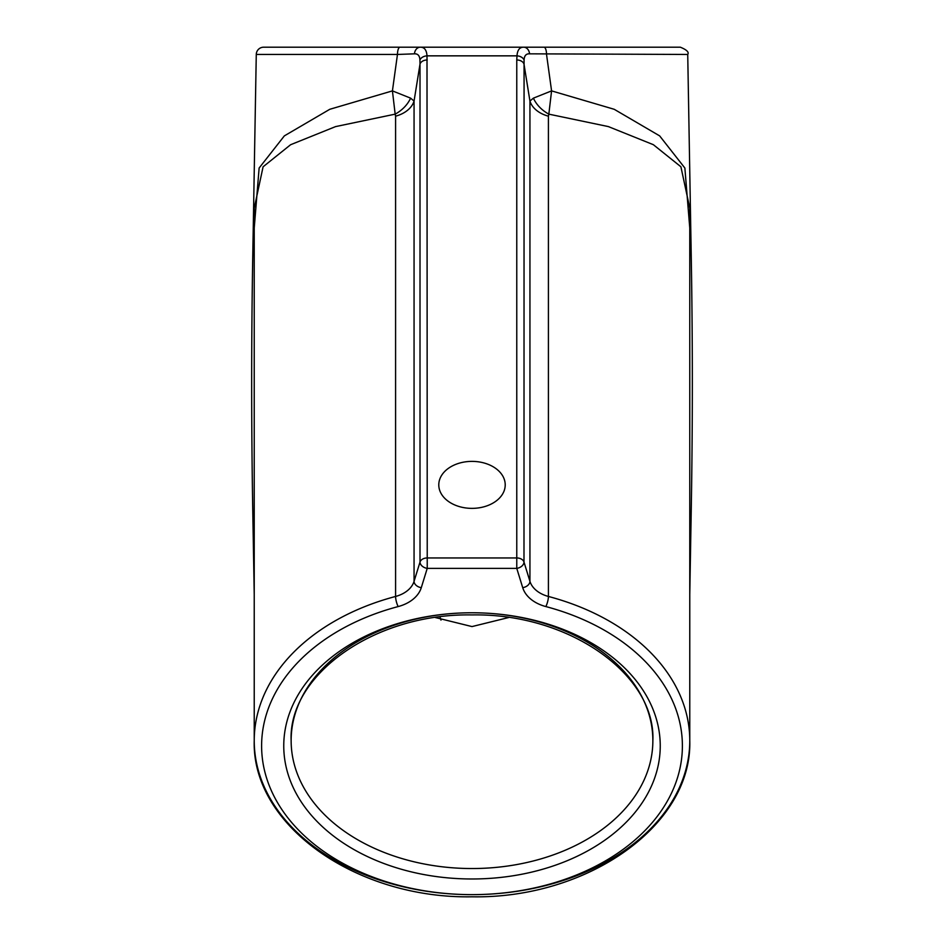 <?xml version="1.0" encoding="UTF-8"?>
<svg xmlns="http://www.w3.org/2000/svg" width="944" height="944" viewBox="0 0 944 944"><rect width="100%" height="100%" fill="white"/><g stroke="black" fill="none" stroke-linecap="round" stroke-linejoin="round"><path stroke-width="1.42" d="M435.385 617.541L472 626.58L508.615 617.541M660.245 47.2L543.992 47.2L660.245 47.2M254.231 228.059L259.128 168.032L284.356 135.877L329.786 109.292L392.421 90.884L397.459 54.457L256.272 54.457A7.387 7.387 0 0 1 263.659 47.2L680.341 47.2C686.772 49.808 689.226 52.227 687.728 54.457L529.549 53.832C526.138 53.619 524.309 55.684 524.073 60.003L523.991 562.058L529.938 581.351A29.524 20.874 180 0 0 548.417 596.455A217.769 153.99 0 0 1 689.769 740.651A217.769 153.99 0 0 1 472 894.641A210.394 148.763 180 0 0 679.019 772.393A210.394 148.763 180 0 0 545.833 606.567A36.91 26.102 0 0 1 522.716 587.675L516.769 568.394A7.387 5.098 -17.1 0 0 523.826 563.167A7.387 5.098 -17.1 0 0 523.991 562.058A7.387 5.216 -0 0 0 516.769 557.951L516.769 59.979A7.387 5.216 0 0 1 523.991 64.086L529.938 101.067L533.407 98.141A29.524 22.137 -150.8 0 0 548.83 114.141L548.417 116.171A29.524 20.874 -0 0 1 529.938 101.067L529.938 581.351A7.387 5.098 -17.1 0 1 522.716 587.675M472 461.38A33.217 23.494 0 0 0 438.783 484.874A33.217 23.494 0 0 0 472 508.368A33.217 23.494 0 0 0 505.217 484.874A33.217 23.494 0 0 0 472 461.38M440.978 620.114L439.939 616.928M256.272 54.457L252.791 254.255L254.231 254.255M254.231 594.543L252.791 511.919A7382.092 7382.092 0 0 1 252.791 254.255M410.593 98.141L392.421 90.884L395.17 114.141A29.524 22.137 150.8 0 0 410.593 98.141L414.062 101.067L414.062 581.351L420.009 562.058L420.009 64.086L414.062 101.067A29.524 20.874 -0 0 1 395.583 116.171L395.17 114.141L335.58 126.602L290.622 144.715L263.093 166.793L254.231 208.14M689.769 208.128L680.907 166.781L653.354 144.692L608.361 126.59L548.83 114.141L551.579 90.884L533.407 98.141M516.769 59.979L516.993 55.849C517.395 49.997 519.637 47.117 523.719 47.2A7.387 5.865 90 0 1 529.549 53.832M427.231 59.979A7.387 5.216 -0 0 0 420.009 64.086L419.927 60.003C419.702 55.696 417.873 53.643 414.451 53.832A7.387 5.865 -90 0 1 420.281 47.2C424.375 47.129 426.617 50.008 427.007 55.849L427.231 557.951L516.769 557.951L516.769 568.394L427.231 568.394L421.284 587.675A36.91 26.102 0 0 1 398.167 606.567A210.394 148.763 180 0 0 264.981 772.393A210.394 148.763 180 0 0 472 894.641A217.769 153.99 0 0 1 254.231 740.651A217.769 153.99 0 0 1 395.583 596.455L395.583 116.171M543.992 47.2A7.387 2.549 90 0 1 546.541 54.457L551.579 90.884L614.214 109.292L659.644 135.877L684.872 168.032L689.769 228.059M689.769 594.543L691.209 511.919A7382.092 7382.092 0 0 0 691.209 254.255L689.769 254.255M414.451 53.832L397.459 54.457A7.387 2.549 -90 0 1 400.008 47.2M420.174 563.167A7.387 5.098 17.1 0 0 427.231 568.394L427.231 557.951A7.387 5.216 0 0 0 420.009 562.058A7.387 5.098 17.1 0 0 420.174 563.167M419.927 60.003A7.387 5.204 -6.2 0 1 427.007 55.849L516.993 55.849A7.387 5.204 6.2 0 1 524.073 60.003M472 612.762A180.859 127.888 180 0 0 291.141 740.651A180.859 127.888 180 0 0 472 868.539A180.859 127.888 180 0 0 652.859 740.651A180.859 127.888 180 0 0 472 612.762A188.245 133.104 0 0 1 660.245 745.866A188.245 133.104 0 0 1 472 878.982A188.245 133.104 0 0 1 283.755 745.866A188.245 133.104 0 0 1 472 612.762M254.231 511.919L252.791 511.919M398.167 606.567A7.387 1.829 -104.8 0 1 395.583 596.455A29.524 20.874 180 0 0 414.062 581.351A7.387 5.098 17.1 0 0 421.284 587.675M548.417 116.171L548.417 596.455A7.387 1.829 -75.2 0 1 545.833 606.567M691.209 511.919L689.769 511.919M291.141 740.651C288.156 675.102 374.308 613.104 472 614.922C569.692 613.104 655.844 675.102 652.859 740.651M254.231 208.022L254.231 740.651C251.635 825.516 356.525 898.877 472 896.8C587.475 898.877 692.365 825.516 689.769 740.651L689.769 208.022M687.728 54.457L691.209 254.255"/></g></svg>
